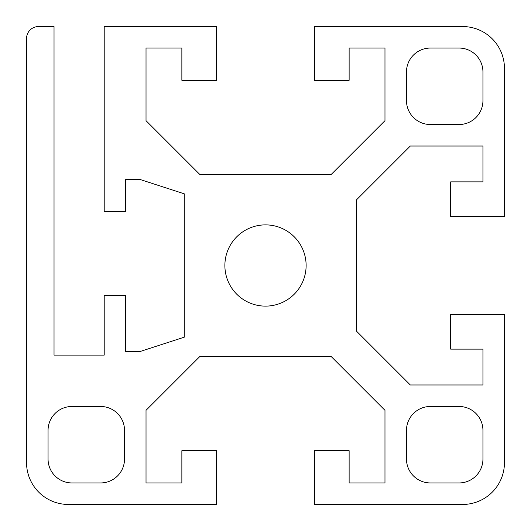 <?xml version="1.0" encoding="UTF-8"?>
<svg xmlns="http://www.w3.org/2000/svg" width="531" height="531" viewBox="0 0 531 531"><rect width="100%" height="100%" fill="white"/><g stroke="black" fill="none" stroke-linecap="round" stroke-linejoin="round"><path stroke-width="0.8" d="M224.879 265.5A40.621 40.621 0 0 1 265.5 224.879A40.621 40.621 0 0 1 306.121 265.5A40.621 40.621 0 0 1 265.5 306.121A40.621 40.621 0 0 1 224.879 265.5M462.634 26.55A41.816 41.816 0 0 1 504.45 68.366L504.45 216.515L450.686 216.515L450.686 181.867L482.945 181.867L482.945 146.025L410.317 146.025L356.301 200.041L356.301 330.959L410.317 384.975L482.945 384.975L482.945 349.132L450.686 349.132L450.686 314.485L504.45 314.485L504.45 462.634A41.816 41.816 0 0 1 462.634 504.45L314.485 504.45L314.485 450.686L349.132 450.686L349.132 482.945L384.975 482.945L384.975 410.317L330.959 356.301L200.041 356.301L146.025 410.317L146.025 482.945L181.867 482.945L181.867 450.686L216.515 450.686L216.515 504.45L68.366 504.45A41.816 41.816 0 0 1 26.55 462.634L26.55 38.497A11.947 11.947 0 0 1 38.497 26.55L54.029 26.55L54.029 355.106L104.209 355.106L104.209 295.369L125.714 295.369L125.714 351.522L140.051 351.522L184.257 337.185L184.257 193.815L140.051 179.478L125.714 179.478L125.714 211.736L104.209 211.736L104.209 26.55L216.515 26.55L216.515 80.314L181.867 80.314L181.867 48.056L146.025 48.056L146.025 120.683L200.041 174.699L330.959 174.699L384.975 120.683L384.975 48.056L349.132 48.056L349.132 80.314L314.485 80.314L314.485 26.55L462.634 26.55M459.049 124.519L430.375 124.519A23.895 23.895 0 0 1 406.48 100.624L406.48 71.951A23.895 23.895 0 0 1 430.375 48.056L459.049 48.056A23.895 23.895 0 0 1 482.945 71.951L482.945 100.624A23.895 23.895 0 0 1 459.049 124.519M406.48 459.049L406.48 430.375A23.895 23.895 0 0 1 430.375 406.48L459.049 406.48A23.895 23.895 0 0 1 482.945 430.375L482.945 459.049A23.895 23.895 0 0 1 459.049 482.945L430.375 482.945A23.895 23.895 0 0 1 406.48 459.049M71.951 406.48L100.624 406.48A23.895 23.895 0 0 1 124.519 430.375L124.519 459.049A23.895 23.895 0 0 1 100.624 482.945L71.951 482.945A23.895 23.895 0 0 1 48.056 459.049L48.056 430.375A23.895 23.895 0 0 1 71.951 406.48"/></g></svg>
